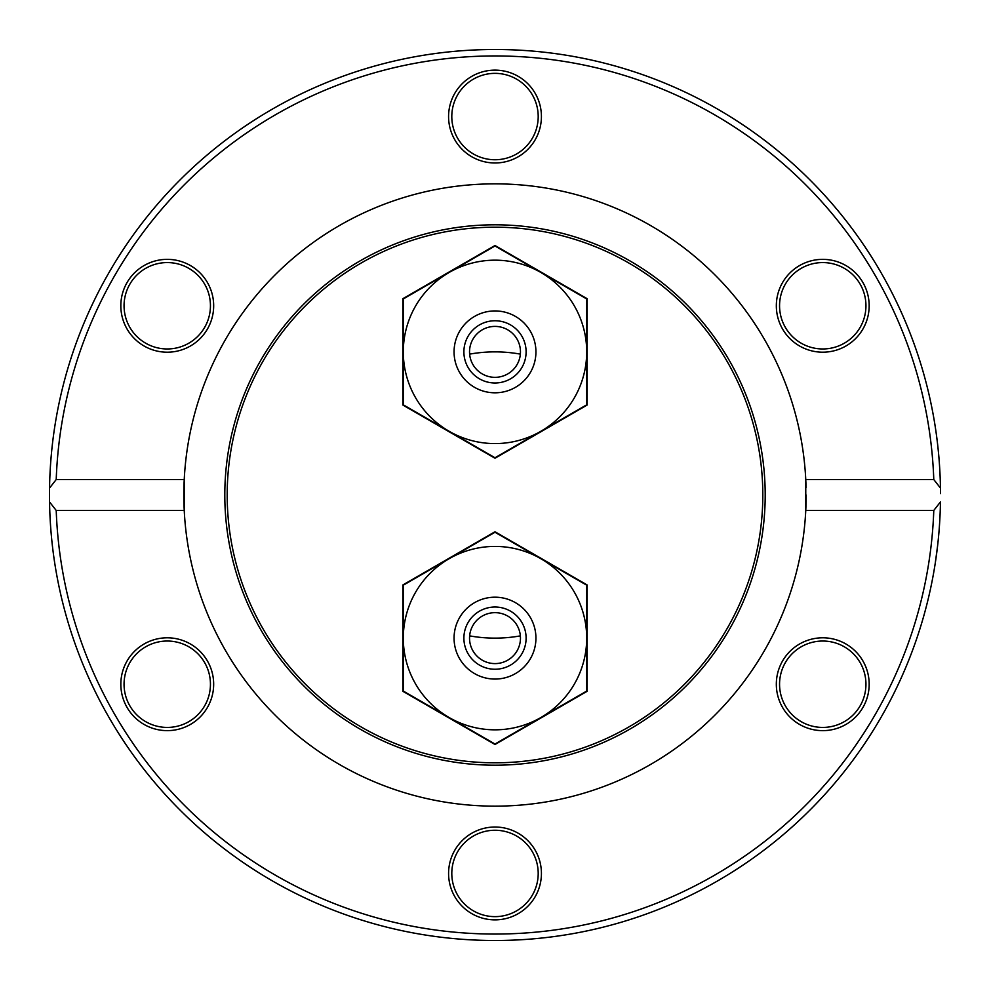 <?xml version="1.0" encoding="UTF-8"?>
<svg xmlns="http://www.w3.org/2000/svg" width="990" height="990" viewBox="0 0 990 990"><rect width="100%" height="100%" fill="white"/><g stroke="black" fill="none" stroke-linecap="round" stroke-linejoin="round"><path stroke-width="1.49" d="M495 326.403A25.468 25.468 0 0 1 517.052 364.605A25.468 25.468 0 0 1 472.948 364.605A25.468 25.468 0 0 1 495 326.403M495 612.662A25.468 25.468 0 0 1 517.052 650.863A25.468 25.468 0 0 1 472.948 650.863A25.468 25.468 0 0 1 495 612.662M49.55 488.058A445.5 445.5 0 0 0 495 940.5A445.5 445.5 0 0 0 940.451 501.942L933.78 510.469L805.761 510.469L805.761 479.531L933.78 479.531L940.451 488.058A445.5 445.5 0 0 0 495 49.5A445.5 445.5 0 0 0 49.55 501.942L49.55 488.058L56.22 479.531A439.053 439.053 0 0 1 495 55.947A439.053 439.053 0 0 1 933.78 479.531M940.451 488.058L940.5 493.602A445.5 445.5 0 0 0 940.5 492.983L940.451 488.058M936.305 433.966L937.208 440.897M937.963 447.554L938.31 450.883M935.835 430.662L935.327 427.346M936.651 436.602L937.481 443.198M938.149 449.324L938.532 453.135M935.315 562.778L936.577 553.979M937.778 544.178L938.05 541.666M937.505 546.517L935.29 562.939M935.674 560.439L936.503 554.586M936.602 553.831L936.75 552.668M938.112 541.035L937.827 543.757M937.146 549.512L936.763 552.593M930.736 402.237L931.429 405.591M932.184 409.315L933.149 414.402M932.704 412.05L932.506 410.986M932.53 411.085L932.753 412.31M932.815 412.644L933.125 414.278M933.323 415.379L933.607 416.914M929.907 398.45L930.192 399.725M933.78 510.469A439.053 439.053 0 0 1 495 934.053A439.053 439.053 0 0 1 56.22 510.469L49.55 501.942M937.431 442.839L937.988 447.728M937.419 442.703L937.295 441.627M56.22 479.531L184.239 479.531L184.239 510.469L56.22 510.469M806.058 487.6A311.145 311.145 0 0 0 495 183.855A311.145 311.145 0 0 0 184.239 510.469A311.145 311.145 0 0 0 495 806.145A311.145 311.145 0 0 0 806.145 495M799.536 724.42A46.419 46.419 0 0 0 869.171 684.226A46.419 46.419 0 0 0 799.536 644.02A46.419 46.419 0 0 0 799.536 724.42M144.045 644.02A46.419 46.419 0 0 0 144.045 724.42A46.419 46.419 0 0 0 213.667 684.226A46.419 46.419 0 0 0 144.045 644.02M448.581 873.452A46.419 46.419 0 0 0 518.216 913.646A46.419 46.419 0 0 0 518.216 833.246A46.419 46.419 0 0 0 448.581 873.452M845.955 345.98A46.419 46.419 0 0 0 845.955 265.58A46.419 46.419 0 0 0 776.333 305.774A46.419 46.419 0 0 0 845.955 345.98M190.464 265.58A46.419 46.419 0 0 0 120.83 305.774A46.419 46.419 0 0 0 190.464 345.98A46.419 46.419 0 0 0 190.464 265.58M541.419 116.548A46.419 46.419 0 0 0 471.785 76.354A46.419 46.419 0 0 0 471.785 156.754A46.419 46.419 0 0 0 541.419 116.548M801.145 268.364A43.201 43.201 0 0 1 860.162 284.18A43.201 43.201 0 0 1 844.346 343.183A43.201 43.201 0 0 1 785.342 327.368A43.201 43.201 0 0 1 801.145 268.364M844.346 646.816A43.201 43.201 0 0 1 860.162 705.821A43.201 43.201 0 0 1 801.145 721.636A43.201 43.201 0 0 1 785.342 662.632A43.201 43.201 0 0 1 844.346 646.816M538.201 873.452A43.201 43.201 0 0 1 495 916.641A43.201 43.201 0 0 1 451.799 873.452A43.201 43.201 0 0 1 495 830.251A43.201 43.201 0 0 1 538.201 873.452M188.855 721.636A43.201 43.201 0 0 1 129.839 705.821A43.201 43.201 0 0 1 145.654 646.816A43.201 43.201 0 0 1 204.658 662.632A43.201 43.201 0 0 1 188.855 721.636M145.654 343.183A43.201 43.201 0 0 1 129.839 284.18A43.201 43.201 0 0 1 188.855 268.364A43.201 43.201 0 0 1 204.658 327.368A43.201 43.201 0 0 1 145.654 343.183M451.799 116.548A43.201 43.201 0 0 1 495 73.359A43.201 43.201 0 0 1 538.201 116.548A43.201 43.201 0 0 1 495 159.749A43.201 43.201 0 0 1 451.799 116.548M224.804 495A270.196 270.196 0 0 0 495 765.196A270.196 270.196 0 0 0 765.196 495A270.196 270.196 0 0 0 495 224.804A270.196 270.196 0 0 0 224.804 495M762.807 495A267.807 267.807 0 0 0 495 227.193A267.807 267.807 0 0 0 227.193 495A267.807 267.807 0 0 0 495 762.807A267.807 267.807 0 0 0 762.807 495M495 310.934A40.937 40.937 0 0 1 535.937 351.871A40.937 40.937 0 0 1 495 392.807A40.937 40.937 0 0 1 454.064 351.871A40.937 40.937 0 0 1 495 310.934M495 382.982A31.111 31.111 0 0 0 526.111 351.871A31.111 31.111 0 0 0 495 320.76A31.111 31.111 0 0 0 463.889 351.871A31.111 31.111 0 0 0 495 382.982M449.151 431.293L403.301 404.823L403.301 298.93L495 245.978L586.699 298.93L586.699 404.823L495 457.764L449.151 431.293M495 260.172A91.699 91.699 0 0 1 586.699 351.871A91.699 91.699 0 0 1 495 443.582A91.699 91.699 0 0 1 403.301 351.871A91.699 91.699 0 0 1 495 260.172M548.361 276.792A92.12 92.12 0 0 0 541.06 272.101L587.12 298.695L587.12 405.058L495 458.234L402.881 405.058L402.881 298.695L495 245.508L541.06 272.101A92.12 92.12 0 0 0 533.338 268.117M456.662 268.117A92.12 92.12 0 0 0 441.639 276.792M403.301 343.196A92.12 92.12 0 0 0 403.301 360.546M586.699 360.546A92.12 92.12 0 0 0 586.699 343.196M533.338 435.625A92.12 92.12 0 0 0 548.361 426.95M441.639 426.95A92.12 92.12 0 0 0 456.662 435.625M495 597.193A40.937 40.937 0 0 1 535.937 638.129A40.937 40.937 0 0 1 495 679.066A40.937 40.937 0 0 1 454.064 638.129A40.937 40.937 0 0 1 495 597.193M495 669.24A31.111 31.111 0 0 0 526.111 638.129A31.111 31.111 0 0 0 495 607.019A31.111 31.111 0 0 0 463.889 638.129A31.111 31.111 0 0 0 495 669.24M449.151 717.552L403.301 691.07L403.301 585.177L495 532.236L586.699 585.177L586.699 691.07L495 744.022L449.151 717.552M495 546.418A91.699 91.699 0 0 1 586.699 638.129A91.699 91.699 0 0 1 495 729.828A91.699 91.699 0 0 1 403.301 638.129A91.699 91.699 0 0 1 495 546.418M548.361 563.05A92.12 92.12 0 0 0 541.06 558.36L587.12 584.942L587.12 691.305L495 744.492L402.881 691.305L402.881 584.942L495 531.766L541.06 558.36A92.12 92.12 0 0 0 533.338 554.375M456.662 554.375A92.12 92.12 0 0 0 441.639 563.05M403.301 629.454A92.12 92.12 0 0 0 403.301 646.804M586.699 646.804A92.12 92.12 0 0 0 586.699 629.454M533.338 721.883A92.12 92.12 0 0 0 548.361 713.208M441.639 713.208A92.12 92.12 0 0 0 456.662 721.883M520.369 635.865A143.129 143.129 0 0 1 469.631 635.865M469.631 354.135A143.129 143.129 0 0 1 520.369 354.135"/></g></svg>
